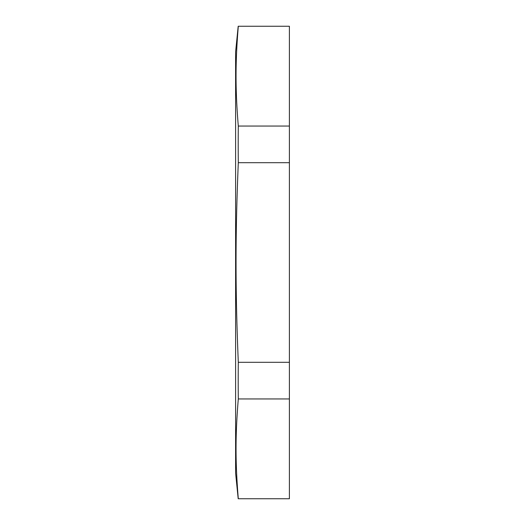 <?xml version="1.0" encoding="UTF-8"?>
<svg xmlns="http://www.w3.org/2000/svg" width="525" height="525" viewBox="0 0 525 525"><rect width="100%" height="100%" fill="white"/><g stroke="black" fill="none" stroke-linecap="round" stroke-linejoin="round"><path stroke-width="0.79" d="M289.393 26.25L289.393 126.059L238.298 126.059C235.298 89.499 235.298 62.816 238.298 26.25L289.393 26.25M289.393 126.059L289.393 362.309L238.298 362.309C235.298 289.183 235.298 235.817 238.298 162.691A2333.133 2020.548 180 0 1 238.298 126.059M238.298 162.691L289.393 162.691M289.393 362.309L289.393 498.75L238.298 498.75C235.298 462.184 235.298 435.501 238.298 398.941A2333.133 2020.548 -0 0 1 238.298 362.309M238.298 398.941L289.393 398.941M238.199 26.25L235.607 51.811L235.607 473.189L238.199 498.75"/></g></svg>
